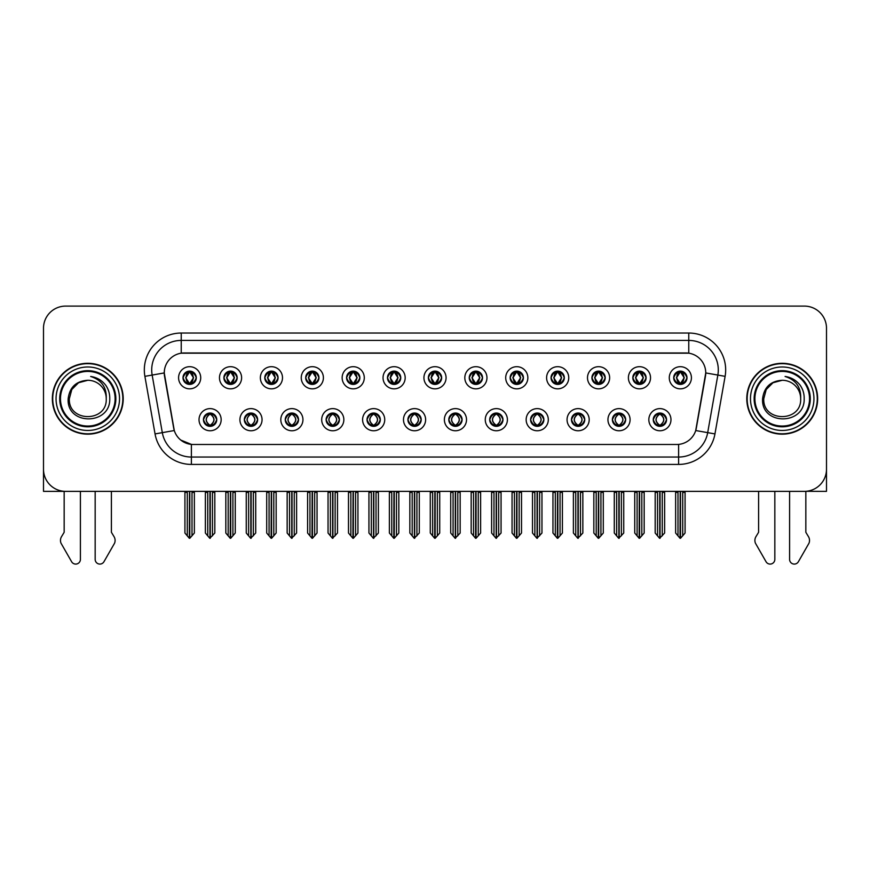<?xml version="1.0" encoding="UTF-8"?>
<svg xmlns="http://www.w3.org/2000/svg" width="870" height="870" viewBox="0 0 870 870"><rect width="100%" height="100%" fill="white"/><g stroke="black" fill="none" stroke-linecap="round" stroke-linejoin="round"><path stroke-width="1.3" d="M407.91 419.688A6.645 6.645 0 0 0 414.555 426.333A6.645 6.645 0 0 0 421.2 419.688A6.645 6.645 0 0 0 414.555 413.043A6.645 6.645 0 0 0 407.91 419.688L407.976 419.688C409.226 423.266 410.955 425.06 413.152 425.06L413.935 425.06C409.542 421.482 409.542 417.904 413.935 414.327L413.152 414.327C410.999 414.283 409.27 416.067 407.976 419.688M403.484 419.688A11.071 11.071 0 0 0 414.555 430.759A11.071 11.071 0 0 0 425.626 419.688A11.071 11.071 0 0 0 414.555 408.617A11.071 11.071 0 0 0 403.484 419.688M448.8 419.688A6.645 6.645 0 0 0 455.445 426.333A6.645 6.645 0 0 0 462.09 419.688A6.645 6.645 0 0 0 455.445 413.043A6.645 6.645 0 0 0 448.8 419.688L448.866 419.688C450.127 423.266 451.845 425.06 454.042 425.06L454.825 425.06C450.432 421.482 450.432 417.904 454.825 414.327L454.042 414.327C451.889 414.283 450.16 416.067 448.866 419.688M444.374 419.688A11.071 11.071 0 0 0 455.445 430.759A11.071 11.071 0 0 0 466.516 419.688A11.071 11.071 0 0 0 455.445 408.617A11.071 11.071 0 0 0 444.374 419.688M489.69 419.688A6.645 6.645 0 0 0 496.335 426.333A6.645 6.645 0 0 0 502.98 419.688A6.645 6.645 0 0 0 496.335 413.043A6.645 6.645 0 0 0 489.69 419.688L489.756 419.688C491.017 423.266 492.746 425.06 494.932 425.06L495.726 425.06C491.322 421.482 491.322 417.904 495.726 414.327L494.932 414.327C492.779 414.283 491.05 416.067 489.756 419.688M485.264 419.688A11.071 11.071 0 0 0 496.335 430.759A11.071 11.071 0 0 0 507.406 419.688A11.071 11.071 0 0 0 496.335 408.617A11.071 11.071 0 0 0 485.264 419.688M264.784 377.765A6.645 6.645 0 0 0 271.429 384.409A6.645 6.645 0 0 0 278.074 377.765A6.645 6.645 0 0 0 271.429 371.12A6.645 6.645 0 0 0 264.784 377.765L264.85 377.765C266.231 381.473 267.949 383.268 270.026 383.126L269.569 384.148M260.358 377.765A11.071 11.071 0 0 0 271.429 388.836A11.071 11.071 0 0 0 282.5 377.765A11.071 11.071 0 0 0 271.429 366.694A11.071 11.071 0 0 0 260.358 377.765M387.465 377.765A6.645 6.645 0 0 0 394.11 384.409A6.645 6.645 0 0 0 400.755 377.765A6.645 6.645 0 0 0 394.11 371.12A6.645 6.645 0 0 0 387.465 377.765L387.531 377.765C388.901 381.473 390.63 383.268 392.707 383.126L392.25 384.148M383.039 377.765A11.071 11.071 0 0 0 394.11 388.836A11.071 11.071 0 0 0 405.181 377.765A11.071 11.071 0 0 0 394.11 366.694A11.071 11.071 0 0 0 383.039 377.765M203.45 419.688A6.645 6.645 0 0 0 210.094 426.333A6.645 6.645 0 0 0 216.739 419.688A6.645 6.645 0 0 0 210.094 413.043A6.645 6.645 0 0 0 203.45 419.688L203.515 419.688C204.776 423.266 206.494 425.06 208.691 425.06L209.474 425.06C205.081 421.482 205.081 417.904 209.474 414.327L208.691 414.327C206.538 414.283 204.809 416.067 203.515 419.688M199.023 419.688A11.071 11.071 0 0 0 210.094 430.759A11.071 11.071 0 0 0 221.165 419.688A11.071 11.071 0 0 0 210.094 408.617A11.071 11.071 0 0 0 199.023 419.688M346.575 377.765A6.645 6.645 0 0 0 353.22 384.409A6.645 6.645 0 0 0 359.854 377.765A6.645 6.645 0 0 0 353.22 371.12A6.645 6.645 0 0 0 346.575 377.765L346.63 377.765C348.011 381.473 349.74 383.268 351.806 383.126L351.36 384.148M342.149 377.765A11.071 11.071 0 0 0 353.22 388.836A11.071 11.071 0 0 0 364.291 377.765A11.071 11.071 0 0 0 353.22 366.694A11.071 11.071 0 0 0 342.149 377.765M223.894 377.765A6.645 6.645 0 0 0 230.539 384.409A6.645 6.645 0 0 0 237.184 377.765A6.645 6.645 0 0 0 230.539 371.12A6.645 6.645 0 0 0 223.894 377.765L223.96 377.765C225.33 381.473 227.059 383.268 229.136 383.126L228.679 384.148M219.468 377.765A11.071 11.071 0 0 0 230.539 388.836A11.071 11.071 0 0 0 241.61 377.765A11.071 11.071 0 0 0 230.539 366.694A11.071 11.071 0 0 0 219.468 377.765M612.371 419.688A6.645 6.645 0 0 0 619.016 426.333A6.645 6.645 0 0 0 625.66 419.688A6.645 6.645 0 0 0 619.016 413.043A6.645 6.645 0 0 0 612.371 419.688L612.436 419.688C613.687 423.266 615.416 425.06 617.613 425.06L618.396 425.06C614.002 421.482 614.002 417.904 618.396 414.327L617.613 414.327C615.46 414.283 613.731 416.067 612.436 419.688M607.945 419.688A11.071 11.071 0 0 0 619.016 430.759A11.071 11.071 0 0 0 630.087 419.688A11.071 11.071 0 0 0 619.016 408.617A11.071 11.071 0 0 0 607.945 419.688M551.036 377.765A6.645 6.645 0 0 0 557.681 384.409A6.645 6.645 0 0 0 564.315 377.765A6.645 6.645 0 0 0 557.681 371.12A6.645 6.645 0 0 0 551.036 377.765L551.091 377.765C552.472 381.473 554.19 383.268 556.267 383.126L555.821 384.148M546.599 377.765A11.071 11.071 0 0 0 557.681 388.836A11.071 11.071 0 0 0 568.752 377.765A11.071 11.071 0 0 0 557.681 366.694A11.071 11.071 0 0 0 546.599 377.765M285.24 419.688A6.645 6.645 0 0 0 291.874 426.333A6.645 6.645 0 0 0 298.519 419.688A6.645 6.645 0 0 0 291.874 413.043A6.645 6.645 0 0 0 285.24 419.688L285.295 419.688C286.556 423.266 288.285 425.06 290.471 425.06L291.265 425.06C286.861 421.482 286.861 417.904 291.265 414.327L290.471 414.327C288.318 414.283 286.6 416.067 285.295 419.688M280.803 419.688A11.071 11.071 0 0 0 291.874 430.759A11.071 11.071 0 0 0 302.945 419.688A11.071 11.071 0 0 0 291.874 408.617A11.071 11.071 0 0 0 280.803 419.688M632.816 377.765A6.645 6.645 0 0 0 639.461 384.409A6.645 6.645 0 0 0 646.106 377.765A6.645 6.645 0 0 0 639.461 371.12A6.645 6.645 0 0 0 632.816 377.765L632.881 377.765C634.252 381.473 635.981 383.268 638.058 383.126L637.601 384.148M628.39 377.765A11.071 11.071 0 0 0 639.461 388.836A11.071 11.071 0 0 0 650.532 377.765A11.071 11.071 0 0 0 639.461 366.694A11.071 11.071 0 0 0 628.39 377.765M305.685 377.765A6.645 6.645 0 0 0 312.319 384.409A6.645 6.645 0 0 0 318.964 377.765A6.645 6.645 0 0 0 312.319 371.12A6.645 6.645 0 0 0 305.685 377.765L305.74 377.765C307.121 381.473 308.839 383.268 310.916 383.126L310.47 384.148M301.248 377.765A11.071 11.071 0 0 0 312.319 388.836A11.071 11.071 0 0 0 323.401 377.765A11.071 11.071 0 0 0 312.319 366.694A11.071 11.071 0 0 0 301.248 377.765M510.146 377.765A6.645 6.645 0 0 0 516.78 384.409A6.645 6.645 0 0 0 523.425 377.765A6.645 6.645 0 0 0 516.78 371.12A6.645 6.645 0 0 0 510.146 377.765L510.201 377.765C511.582 381.473 513.3 383.268 515.377 383.126L514.931 384.148M505.709 377.765A11.071 11.071 0 0 0 516.78 388.836A11.071 11.071 0 0 0 527.851 377.765A11.071 11.071 0 0 0 516.78 366.694A11.071 11.071 0 0 0 505.709 377.765M244.339 419.688A6.645 6.645 0 0 0 250.984 426.333A6.645 6.645 0 0 0 257.629 419.688A6.645 6.645 0 0 0 250.984 413.043A6.645 6.645 0 0 0 244.339 419.688L244.405 419.688C245.666 423.266 247.384 425.06 249.581 425.06L250.364 425.06C245.971 421.482 245.971 417.904 250.364 414.327L249.581 414.327C247.428 414.283 245.699 416.067 244.405 419.688M239.913 419.688A11.071 11.071 0 0 0 250.984 430.759A11.071 11.071 0 0 0 262.055 419.688A11.071 11.071 0 0 0 250.984 408.617A11.071 11.071 0 0 0 239.913 419.688M428.355 377.765A6.645 6.645 0 0 0 435 384.409A6.645 6.645 0 0 0 441.645 377.765A6.645 6.645 0 0 0 435 371.12A6.645 6.645 0 0 0 428.355 377.765L428.421 377.765C429.791 381.473 431.52 383.268 433.597 383.126L433.14 384.148M423.929 377.765A11.071 11.071 0 0 0 435 388.836A11.071 11.071 0 0 0 446.071 377.765A11.071 11.071 0 0 0 435 366.694A11.071 11.071 0 0 0 423.929 377.765M367.02 419.688A6.645 6.645 0 0 0 373.665 426.333A6.645 6.645 0 0 0 380.31 419.688A6.645 6.645 0 0 0 373.665 413.043A6.645 6.645 0 0 0 367.02 419.688L367.075 419.688C368.336 423.266 370.065 425.06 372.262 425.06L373.045 425.06C368.652 421.482 368.652 417.904 373.045 414.327L372.262 414.327C370.109 414.283 368.38 416.067 367.075 419.688M362.594 419.688A11.071 11.071 0 0 0 373.665 430.759A11.071 11.071 0 0 0 384.736 419.688A11.071 11.071 0 0 0 373.665 408.617A11.071 11.071 0 0 0 362.594 419.688M469.245 377.765A6.645 6.645 0 0 0 475.89 384.409A6.645 6.645 0 0 0 482.535 377.765A6.645 6.645 0 0 0 475.89 371.12A6.645 6.645 0 0 0 469.245 377.765L469.311 377.765C470.681 381.473 472.41 383.268 474.487 383.126L474.03 384.148M464.819 377.765A11.071 11.071 0 0 0 475.89 388.836A11.071 11.071 0 0 0 486.961 377.765A11.071 11.071 0 0 0 475.89 366.694A11.071 11.071 0 0 0 464.819 377.765M591.926 377.765A6.645 6.645 0 0 0 598.571 384.409A6.645 6.645 0 0 0 605.215 377.765A6.645 6.645 0 0 0 598.571 371.12A6.645 6.645 0 0 0 591.926 377.765L591.991 377.765C593.362 381.473 595.091 383.268 597.157 383.126L596.711 384.148M587.5 377.765A11.071 11.071 0 0 0 598.571 388.836A11.071 11.071 0 0 0 609.642 377.765A11.071 11.071 0 0 0 598.571 366.694A11.071 11.071 0 0 0 587.5 377.765M326.13 419.688A6.645 6.645 0 0 0 332.775 426.333A6.645 6.645 0 0 0 339.409 419.688A6.645 6.645 0 0 0 332.775 413.043A6.645 6.645 0 0 0 326.13 419.688L326.185 419.688C327.446 423.266 329.175 425.06 331.361 425.06L332.155 425.06C327.762 421.482 327.762 417.904 332.155 414.327L331.361 414.327C329.208 414.283 327.49 416.067 326.185 419.688M321.693 419.688A11.071 11.071 0 0 0 332.775 430.759A11.071 11.071 0 0 0 343.846 419.688A11.071 11.071 0 0 0 332.775 408.617A11.071 11.071 0 0 0 321.693 419.688M673.706 377.765A6.645 6.645 0 0 0 680.351 384.409A6.645 6.645 0 0 0 686.995 377.765A6.645 6.645 0 0 0 680.351 371.12A6.645 6.645 0 0 0 673.706 377.765L673.771 377.765C675.142 381.473 676.871 383.268 678.948 383.126L678.491 384.148M669.28 377.765A11.071 11.071 0 0 0 680.351 388.836A11.071 11.071 0 0 0 691.422 377.765A11.071 11.071 0 0 0 680.351 366.694A11.071 11.071 0 0 0 669.28 377.765M530.591 419.688A6.645 6.645 0 0 0 537.225 426.333A6.645 6.645 0 0 0 543.87 419.688A6.645 6.645 0 0 0 537.225 413.043A6.645 6.645 0 0 0 530.591 419.688L530.646 419.688C531.907 423.266 533.636 425.06 535.822 425.06L536.616 425.06C532.222 421.482 532.222 417.904 536.616 414.327L535.822 414.327C533.669 414.283 531.951 416.067 530.646 419.688M526.154 419.688A11.071 11.071 0 0 0 537.225 430.759A11.071 11.071 0 0 0 548.307 419.688A11.071 11.071 0 0 0 537.225 408.617A11.071 11.071 0 0 0 526.154 419.688M571.481 419.688A6.645 6.645 0 0 0 578.126 426.333A6.645 6.645 0 0 0 584.76 419.688A6.645 6.645 0 0 0 578.126 413.043A6.645 6.645 0 0 0 571.481 419.688L571.536 419.688C572.797 423.266 574.526 425.06 576.723 425.06L577.506 425.06C573.112 421.482 573.112 417.904 577.506 414.327L576.723 414.327C574.57 414.283 572.841 416.067 571.536 419.688M567.055 419.688A11.071 11.071 0 0 0 578.126 430.759A11.071 11.071 0 0 0 589.197 419.688A11.071 11.071 0 0 0 578.126 408.617A11.071 11.071 0 0 0 567.055 419.688M183.004 377.765A6.645 6.645 0 0 0 189.649 384.409A6.645 6.645 0 0 0 196.294 377.765A6.645 6.645 0 0 0 189.649 371.12A6.645 6.645 0 0 0 183.004 377.765L183.07 377.765C184.44 381.473 186.169 383.268 188.246 383.126L187.79 384.148M178.578 377.765A11.071 11.071 0 0 0 189.649 388.836A11.071 11.071 0 0 0 200.72 377.765A11.071 11.071 0 0 0 189.649 366.694A11.071 11.071 0 0 0 178.578 377.765M653.261 419.688A6.645 6.645 0 0 0 659.906 426.333A6.645 6.645 0 0 0 666.55 419.688A6.645 6.645 0 0 0 659.906 413.043A6.645 6.645 0 0 0 653.261 419.688L653.326 419.688C654.588 423.266 656.306 425.06 658.503 425.06L659.286 425.06C654.893 421.482 654.893 417.904 659.286 414.327L658.503 414.327C656.35 414.283 654.621 416.067 653.326 419.688M648.835 419.688A11.071 11.071 0 0 0 659.906 430.759A11.071 11.071 0 0 0 670.977 419.688A11.071 11.071 0 0 0 659.906 408.617A11.071 11.071 0 0 0 648.835 419.688M164.256 372.893A19.934 19.934 0 0 0 164.56 376.351L173.674 428.018A19.934 19.934 0 0 0 193.292 444.494L676.708 444.494A19.934 19.934 0 0 0 696.326 428.018L705.439 376.351A19.934 19.934 0 0 0 685.81 352.959L184.19 352.959A19.934 19.934 0 0 0 164.256 372.893L164.474 369.946M805.837 491.311L826.5 491.365L826.5 328.24A22.141 22.141 0 0 0 804.358 306.099L65.641 306.099A22.141 22.141 0 0 0 43.5 328.24L43.5 491.365L64.162 491.365L64.162 532.288L61.542 536.627A7.384 7.384 0 0 0 61.009 543.195L71.612 561.715A4.709 4.709 0 0 0 80.41 559.356L80.41 491.365L95.167 491.365L95.167 559.356A4.709 4.709 0 0 0 103.965 561.715L114.568 543.195A7.384 7.384 0 0 0 114.035 536.627L111.403 532.288L111.403 491.365M758.596 491.365L758.596 532.288L755.965 536.627A7.384 7.384 0 0 0 755.432 543.195L766.035 561.715A4.709 4.709 0 0 0 774.833 559.356L774.833 491.365L789.59 491.365L789.59 559.356A4.709 4.709 0 0 0 798.388 561.715L808.991 543.195A7.384 7.384 0 0 0 808.458 536.627L805.837 532.288L805.837 491.365M52.352 398.732A35.431 35.431 0 0 0 87.783 434.163A35.431 35.431 0 0 0 123.214 398.732A35.431 35.431 0 0 0 87.783 363.301A35.431 35.431 0 0 0 52.352 398.732M746.786 398.732A35.431 35.431 0 0 0 782.217 434.163A35.431 35.431 0 0 0 817.648 398.732A35.431 35.431 0 0 0 782.217 363.301A35.431 35.431 0 0 0 746.786 398.732M181.232 333.036L181.232 353.187L688.768 353.187L688.768 340.42A29.526 29.526 0 0 1 717.848 375.068L707.691 432.64A29.526 29.526 0 0 1 678.611 457.044L191.389 457.044A29.526 29.526 0 0 1 162.309 432.64L152.152 375.068A29.526 29.526 0 0 1 181.232 340.42L688.768 340.42L688.768 333.036A36.91 36.91 0 0 1 725.112 376.351L714.955 433.923A36.91 36.91 0 0 1 678.611 464.417L191.389 464.417A36.91 36.91 0 0 1 155.045 433.923L144.888 376.351A36.91 36.91 0 0 1 181.232 333.036L688.768 333.036M676.708 444.494L193.292 444.494M191.389 464.417L191.389 444.396L180.742 440.046M717.848 375.068L705.744 372.936L695.717 430.53L707.691 432.64L717.848 375.068L725.112 376.351M155.045 433.923L174.283 430.53L164.256 372.936L152.152 375.068A29.526 29.526 0 0 1 151.706 369.946M696.326 428.018L696.207 428.649M173.793 428.649L173.674 428.018M804.358 306.099L65.641 306.099M43.5 328.24L43.5 469.224A22.141 22.141 0 0 0 65.641 491.365L804.358 491.365A22.141 22.141 0 0 0 826.5 469.224L826.5 328.24M661.048 426.235L660.526 425.06L661.309 425.06C663.462 425.104 665.191 423.309 666.485 419.677C665.224 416.11 663.495 414.327 661.309 414.327L661.765 413.315M661.048 413.141L660.526 414.327L661.309 414.327M659.504 425.06L658.949 426.267L659.514 425.06C654.838 421.482 654.838 417.904 659.514 414.327L658.949 413.119L659.514 414.327C655.001 417.904 655.001 421.482 659.504 425.06M659.286 414.327L658.764 413.141M660.526 414.327L660.863 413.119L660.297 414.327C664.974 417.904 664.974 421.482 660.297 425.06L660.852 426.267L660.308 425.06C664.811 421.482 664.811 417.904 660.308 414.327L660.526 414.327C664.919 417.904 664.919 421.482 660.526 425.06L660.526 425.06M655.186 491.365L655.186 492.398L657.546 492.398L657.546 535.855L659.601 538.302L664.626 533.038L664.626 492.398L662.266 492.398L662.266 535.855M660.058 491.365L660.058 538.302M659.754 538.302L659.754 491.365M655.186 492.398L655.186 533.038L657.546 535.855M675.631 491.365L675.631 492.398L677.991 492.398L677.991 535.855L680.046 538.302L680.209 491.365M680.503 491.365L680.503 538.302L685.071 533.038L685.071 492.398L682.711 492.398L682.711 535.855M675.631 492.398L675.631 533.038L677.991 535.855M679.209 384.312L679.731 383.126L678.948 383.126M679.209 371.218L679.731 372.403L678.948 372.403C676.806 372.36 675.076 374.154 673.771 377.765M686.995 377.765L686.93 377.765C685.658 374.198 683.929 372.403 681.754 372.403L680.971 372.403L684.32 377.765L680.971 383.126L682.211 384.148M686.93 377.765C685.604 381.408 683.874 383.202 681.754 383.126M679.731 383.126L676.512 377.765L679.948 372.403C675.827 372.545 675.696 382.441 679.959 383.126L676.381 377.765L679.731 372.403M680.753 372.403L681.308 371.185L680.742 372.403C684.875 372.545 685.005 382.441 680.742 383.126L681.297 384.344L680.753 383.126L684.19 377.765L680.753 372.403M620.158 426.235L619.636 425.06L620.419 425.06C622.572 425.104 624.301 423.309 625.595 419.677C624.334 416.11 622.605 414.327 620.419 414.327L620.865 413.315M620.158 413.141L619.636 414.327L620.419 414.327M618.613 425.06L618.059 426.267L618.624 425.06C613.948 421.482 613.948 417.904 618.624 414.327L618.059 413.119L618.624 414.327C614.1 417.904 614.1 421.482 618.613 425.06M618.396 414.327L617.874 413.141M619.636 414.327L619.962 413.119L619.407 414.327C624.084 417.904 624.084 421.482 619.407 425.06L619.962 426.267L619.418 425.06C623.92 421.482 623.92 417.904 619.418 414.327L619.636 414.327C624.029 417.904 624.029 421.482 619.636 425.06L619.636 425.06M614.285 491.365L614.285 492.398L616.656 492.398L616.656 535.855L618.711 538.302L623.736 533.038L623.736 492.398L621.376 492.398L621.376 535.855M619.157 491.365L619.157 538.302M618.864 538.302L618.864 491.365M614.285 492.398L614.285 533.038L616.656 535.855M579.268 426.235L578.735 425.06L579.529 425.06C581.682 425.104 583.411 423.309 584.705 419.677C583.433 416.11 581.715 414.327 579.529 414.327L579.975 413.315M579.268 413.141L578.735 414.327L579.529 414.327M577.723 425.06L577.169 426.267L577.723 425.06C573.058 421.482 573.058 417.904 577.723 414.327L577.169 413.119L577.723 414.327C573.21 417.904 573.21 421.482 577.723 425.06M577.506 414.327L576.984 413.141M578.735 414.327L579.072 413.119L578.735 414.327C583.139 417.904 583.139 421.482 578.735 425.06L579.072 426.267L578.517 425.06C583.03 421.482 583.03 417.904 578.517 414.327C583.183 417.904 583.183 421.482 578.517 425.06L578.735 425.06M573.395 491.365L573.395 492.398L575.755 492.398L575.755 535.855L577.821 538.302L582.846 533.038L582.846 492.398L580.486 492.398L580.486 535.855M578.267 491.365L578.267 538.302M577.974 538.302L577.974 491.365M573.395 492.398L573.395 533.038L575.755 535.855M538.378 426.235L537.845 425.06L538.639 425.06C540.792 425.104 542.51 423.309 543.815 419.677C542.543 416.11 540.825 414.327 538.639 414.327L539.085 413.315M538.378 413.141L537.845 414.327L538.639 414.327M536.833 425.06L536.279 426.267L536.833 425.06C532.168 421.482 532.168 417.904 536.833 414.327L536.279 413.119L536.833 414.327C532.32 417.904 532.32 421.482 536.833 425.06M536.616 414.327L536.083 413.141M537.845 414.327L538.182 413.119L537.845 414.327C542.238 417.904 542.238 421.482 537.845 425.06L538.182 426.267L537.627 425.06C542.14 421.482 542.14 417.904 537.627 414.327C542.293 417.904 542.293 421.482 537.627 425.06L537.845 425.06M532.505 491.365L532.505 492.398L534.865 492.398L534.865 535.855L536.931 538.302L541.956 533.038L541.956 492.398L539.596 492.398L539.596 535.855M537.377 491.365L537.377 538.302M537.084 538.302L537.084 491.365M532.505 492.398L532.505 533.038L534.865 535.855M634.741 491.365L634.741 492.398L637.101 492.398L637.101 535.855L639.156 538.302L639.309 491.365M639.602 491.365L639.602 538.302L644.181 533.038L644.181 492.398L641.821 492.398L641.821 535.855M634.741 492.398L634.741 533.038L637.101 535.855M638.319 384.312L638.841 383.126L638.058 383.126M638.319 371.218L638.841 372.403L638.058 372.403C635.916 372.36 634.186 374.154 632.881 377.765M646.106 377.765L646.04 377.765C644.757 374.198 643.039 372.403 640.864 372.403L640.081 372.403L643.43 377.765L640.081 383.126L641.32 384.148M646.04 377.765C644.713 381.408 642.984 383.202 640.864 383.126M638.841 383.126L635.622 377.765L639.058 372.403C634.937 372.545 634.806 382.441 639.069 383.126L635.491 377.765L638.841 372.403M639.863 372.403L640.418 371.185L639.852 372.403C643.985 372.545 644.115 382.441 639.852 383.126L640.407 384.344L639.863 383.126L643.3 377.765L639.863 372.403M593.84 491.365L593.84 492.398L596.211 492.398L596.211 535.855L598.266 538.302L598.419 491.365M598.712 491.365L598.712 538.302L603.291 533.038L603.291 492.398L600.931 492.398L600.931 535.855M593.84 492.398L593.84 533.038L596.211 535.855M597.418 384.312L597.951 383.126L597.157 383.126M597.418 371.218L597.951 372.403L597.157 372.403C595.026 372.36 593.296 374.154 591.991 377.765M605.215 377.765L605.15 377.765C603.867 374.198 602.149 372.403 599.974 372.403L599.191 372.403L602.54 377.765L599.191 383.126L600.43 384.148M605.15 377.765C603.823 381.408 602.094 383.202 599.974 383.126M597.951 383.126L594.732 377.765L598.168 372.403C594.047 372.545 593.916 382.441 598.168 383.126L594.601 377.765L597.951 372.403M598.973 372.403L599.517 371.185L598.962 372.403C603.084 372.545 603.214 382.441 598.962 383.126L599.517 384.344L598.973 383.126L602.41 377.765L598.973 372.403M552.95 491.365L552.95 492.398L555.31 492.398L555.31 535.855L557.376 538.302L557.529 491.365M557.822 491.365L557.822 538.302L562.401 533.038L562.401 492.398L560.041 492.398L560.041 535.855M552.95 492.398L552.95 533.038L555.31 535.855M556.528 384.312L557.061 383.126L556.267 383.126M556.528 371.218L557.061 372.403L556.267 372.403C554.136 372.36 552.406 374.154 551.091 377.765M564.315 377.765L564.26 377.765C562.977 374.198 561.248 372.403 559.084 372.403L558.301 372.403L561.65 377.765L558.301 383.126L559.53 384.148M564.26 377.765C562.923 381.408 561.204 383.202 559.084 383.126M557.061 383.126L553.842 377.765L557.279 372.403C553.157 372.545 553.026 382.441 557.279 383.126L553.712 377.765L557.061 372.403M558.072 372.403L558.072 372.403C562.194 372.545 562.324 382.441 558.072 383.126L558.627 384.344L558.072 383.126L561.509 377.765L558.072 372.403L558.627 371.185L558.072 372.403M512.06 491.365L512.06 492.398L514.42 492.398L514.42 535.855L516.486 538.302L516.639 491.365M516.932 491.365L516.932 538.302L521.511 533.038L521.511 492.398L519.151 492.398L519.151 535.855M512.06 492.398L512.06 533.038L514.42 535.855M515.638 384.312L516.16 383.126L515.377 383.126M515.638 371.218L516.16 372.403L515.377 372.403C513.235 372.36 511.516 374.154 510.201 377.765M523.425 377.765L523.37 377.765C522.087 374.198 520.358 372.403 518.194 372.403L517.4 372.403L520.749 377.765L517.4 383.126L518.64 384.148M523.37 377.765C522.033 381.408 520.314 383.202 518.194 383.126M516.16 383.126L512.941 377.765L516.378 372.403C512.267 372.545 512.136 382.441 516.388 383.126L512.811 377.765L516.16 372.403M517.182 372.403L517.182 372.403C521.304 372.545 521.434 382.441 517.182 383.126L517.737 384.344L517.182 383.126L520.619 377.765L517.182 372.403L517.737 371.185L517.182 372.403M115.101 398.732A27.307 27.307 0 0 1 87.783 426.039A27.307 27.307 0 0 1 60.476 398.732A27.307 27.307 0 0 1 87.783 371.414A27.307 27.307 0 0 1 115.101 398.732M68.164 398.732C66.435 425.811 110.653 425.321 109.75 398.732C109.859 393.795 108.511 389.281 105.705 385.203C101.855 380.266 96.831 377.352 90.643 376.46C101.551 379.951 106.749 387.378 106.238 398.732C107.369 422.537 68.208 422.537 69.339 398.732L71.808 389.499L78.561 382.746L87.783 380.277C76.19 381.038 69.644 387.183 68.164 398.732M52.722 398.732A35.061 35.061 0 0 1 87.783 363.671A35.061 35.061 0 0 1 122.844 398.732A35.061 35.061 0 0 1 87.783 433.793A35.061 35.061 0 0 1 52.722 398.732M106.238 398.732C107.369 422.537 68.208 422.537 69.339 398.732L71.808 389.499L78.561 382.746L87.783 380.277L78.561 382.746L71.808 389.499L69.339 398.732L71.808 389.499L78.561 382.746L87.783 380.277A18.455 18.455 0 0 1 106.238 398.732C107.369 422.537 68.208 422.537 69.339 398.732L71.808 389.499L78.561 382.746M809.524 398.732A27.307 27.307 0 0 1 782.217 426.039A27.307 27.307 0 0 1 754.899 398.732A27.307 27.307 0 0 1 782.217 371.414A27.307 27.307 0 0 1 809.524 398.732M762.588 398.732C760.858 425.811 805.076 425.321 804.174 398.732C804.293 393.795 802.945 389.281 800.128 385.203C796.278 380.266 791.254 377.352 785.077 376.46C795.974 379.951 801.172 387.378 800.661 398.732C801.792 422.537 762.631 422.537 763.762 398.732L766.231 389.499L772.984 382.746L782.217 380.277C770.613 381.038 764.067 387.183 762.588 398.732M747.156 398.732A35.061 35.061 0 0 1 782.217 363.671A35.061 35.061 0 0 1 817.278 398.732A35.061 35.061 0 0 1 782.217 433.793A35.061 35.061 0 0 1 747.156 398.732M800.661 398.732C801.792 422.537 762.631 422.537 763.762 398.732L766.231 389.499L772.984 382.746L782.217 380.277L772.984 382.746L766.231 389.499L763.762 398.732L766.231 389.499L772.984 382.746L782.217 380.277A18.455 18.455 0 0 1 800.661 398.732C801.792 422.537 762.631 422.537 763.762 398.732M785.077 376.46L786.088 376.612M497.477 426.235L496.955 425.06L497.738 425.06C499.891 425.104 501.62 423.309 502.925 419.677C501.653 416.11 499.924 414.327 497.738 414.327L498.195 413.315M497.477 413.141L496.955 414.327L497.738 414.327M495.943 425.06L495.389 426.267L495.943 425.06C491.278 421.482 491.278 417.904 495.943 414.327L495.389 413.119L495.943 414.327C491.43 417.904 491.43 421.482 495.943 425.06M495.726 414.327L495.193 413.141M496.955 414.327C501.348 417.904 501.348 421.482 496.955 425.06L496.737 425.06C501.25 421.482 501.25 417.904 496.737 414.327L497.292 413.119M496.955 425.06L497.292 426.267M491.615 491.365L491.615 492.398L493.975 492.398L493.975 535.855L496.03 538.302L501.066 533.038L501.066 492.398L498.695 492.398L498.695 535.855M496.487 491.365L496.487 538.302M496.194 538.302L496.194 491.365M491.615 492.398L491.615 533.038L493.975 535.855M456.587 426.235L456.065 425.06L456.848 425.06C459.001 425.104 460.73 423.309 462.024 419.677C460.763 416.11 459.034 414.327 456.848 414.327L457.305 413.315M456.587 413.141L456.065 414.327L456.848 414.327M455.043 425.06L454.499 426.267L455.053 425.06C450.377 421.482 450.377 417.904 455.053 414.327L454.499 413.119L455.053 414.327C450.54 417.904 450.54 421.482 455.043 425.06M454.825 414.327L454.303 413.141M456.065 414.327C460.458 417.904 460.458 421.482 456.065 425.06L455.847 425.06C460.35 421.482 460.35 417.904 455.847 414.327L456.402 413.119M456.065 425.06L456.402 426.267M450.725 491.365L450.725 492.398L453.085 492.398L453.085 535.855L455.14 538.302L460.165 533.038L460.165 492.398L457.805 492.398L457.805 535.855M455.597 491.365L455.597 538.302M455.304 538.302L455.304 491.365M450.725 492.398L450.725 533.038L453.085 535.855M415.697 426.235L415.175 425.06L415.958 425.06C418.111 425.104 419.84 423.309 421.134 419.677C419.873 416.11 418.144 414.327 415.958 414.327L416.415 413.315M415.697 413.141L415.175 414.327L415.958 414.327M413.413 413.141L414.153 414.327C409.65 417.904 409.65 421.482 414.153 425.06L413.598 426.267M413.935 414.327L413.598 413.119M415.175 414.327L415.501 413.119L415.175 414.327C419.568 417.904 419.568 421.482 415.175 425.06L415.501 426.267L414.946 425.06C419.46 421.482 419.46 417.904 414.957 414.327C419.623 417.904 419.623 421.482 414.946 425.06L415.175 425.06M409.835 491.365L409.835 492.398L412.195 492.398L412.195 535.855L414.25 538.302L419.275 533.038L419.275 492.398L416.915 492.398L416.915 535.855M414.696 491.365L414.696 538.302M414.403 538.302L414.403 491.365M409.835 492.398L409.835 533.038L412.195 535.855M471.17 491.365L471.17 492.398L473.53 492.398L473.53 535.855L475.585 538.302L475.749 491.365M476.042 491.365L476.042 538.302L480.621 533.038L480.621 492.398L478.25 492.398L478.25 535.855M471.17 492.398L471.17 533.038L473.53 535.855M474.748 384.312L475.27 383.126L474.487 383.126M474.748 371.218L475.27 372.403L474.487 372.403C472.345 372.36 470.626 374.154 469.311 377.765M482.535 377.765L482.469 377.765C481.197 374.198 479.468 372.403 477.293 372.403L476.51 372.403L479.859 377.765L476.51 383.126L477.75 384.148M482.469 377.765C481.143 381.408 479.413 383.202 477.293 383.126M475.27 383.126L472.051 377.765L475.488 372.403C471.377 372.545 471.235 382.441 475.498 383.126L471.921 377.765L475.27 372.403M476.847 371.185L476.292 372.403C480.414 372.545 480.544 382.441 476.292 383.126L476.836 384.344M430.28 491.365L430.28 492.398L432.64 492.398L432.64 535.855L434.695 538.302L434.848 491.365M435.152 491.365L435.152 538.302L439.72 533.038L439.72 492.398L437.36 492.398L437.36 535.855M430.28 492.398L430.28 533.038L432.64 535.855M433.858 384.312L434.38 383.126L433.597 383.126M433.858 371.218L434.38 372.403L433.597 372.403C431.455 372.36 429.726 374.154 428.421 377.765M441.645 377.765L441.579 377.765C440.307 374.198 438.578 372.403 436.403 372.403L435.62 372.403L438.969 377.765L435.62 383.126L436.86 384.148M441.579 377.765C440.253 381.408 438.523 383.202 436.403 383.126M434.38 383.126L431.161 377.765L434.598 372.403C430.476 372.545 430.346 382.441 434.608 383.126L431.031 377.765L434.38 372.403M435.957 371.185L435.402 372.403C439.524 372.545 439.654 382.441 435.391 383.126L435.946 384.344M389.379 491.365L389.379 492.398L391.75 492.398L391.75 535.855L393.805 538.302L393.958 491.365M394.251 491.365L394.251 538.302L398.83 533.038L398.83 492.398L396.47 492.398L396.47 535.855M389.379 492.398L389.379 533.038L391.75 535.855M392.968 384.312L393.49 383.126L392.707 383.126M392.968 371.218L393.49 372.403L392.707 372.403C390.565 372.36 388.836 374.154 387.531 377.765M400.755 377.765L400.689 377.765C399.406 374.198 397.688 372.403 395.513 372.403L394.73 372.403L398.079 377.765L394.73 383.126L395.97 384.148M400.689 377.765C399.363 381.408 397.633 383.202 395.513 383.126M393.49 383.126L390.271 377.765L393.708 372.403C389.586 372.545 389.455 382.441 393.708 383.126L390.141 377.765L393.49 372.403M395.067 371.185L394.512 372.403C398.623 372.545 398.764 382.441 394.501 383.126L395.056 384.344M374.807 426.235L374.274 425.06L375.068 425.06C377.221 425.104 378.95 423.309 380.244 419.677C378.983 416.11 377.254 414.327 375.068 414.327L375.514 413.315M374.807 413.141L374.274 414.327L375.068 414.327M372.523 413.141L373.263 414.327C368.749 417.904 368.749 421.482 373.263 425.06L372.708 426.267M373.045 414.327L372.708 413.119M374.274 414.327L374.611 413.119L374.274 414.327C378.678 417.904 378.678 421.482 374.274 425.06L374.611 426.267L374.056 425.06C378.57 421.482 378.57 417.904 374.056 414.327C378.722 417.904 378.722 421.482 374.056 425.06L374.274 425.06M368.934 491.365L368.934 492.398L371.305 492.398L371.305 535.855L373.36 538.302L378.385 533.038L378.385 492.398L376.025 492.398L376.025 535.855M373.806 491.365L373.806 538.302M373.513 538.302L373.513 491.365M368.934 492.398L368.934 533.038L371.305 535.855M333.917 426.235L333.384 425.06L334.178 425.06C336.331 425.104 338.049 423.309 339.354 419.677C338.082 416.11 336.364 414.327 334.178 414.327L334.624 413.315M333.917 413.141L333.384 414.327L334.178 414.327M332.373 425.06L331.818 426.267L332.373 425.06C327.707 421.482 327.707 417.904 332.373 414.327L331.818 413.119L332.373 414.327C327.859 417.904 327.859 421.482 332.373 425.06M332.155 414.327L331.622 413.141M333.384 414.327L333.721 413.119L333.384 414.327C337.777 417.904 337.777 421.482 333.384 425.06L333.721 426.267L333.166 425.06C337.68 421.482 337.68 417.904 333.166 414.327C337.832 417.904 337.832 421.482 333.166 425.06L333.384 425.06M328.044 491.365L328.044 492.398L330.404 492.398L330.404 535.855L332.471 538.302L337.495 533.038L337.495 492.398L335.135 492.398L335.135 535.855M332.916 491.365L332.916 538.302M332.623 538.302L332.623 491.365M328.044 492.398L328.044 533.038L330.404 535.855M293.016 426.235L292.494 425.06L293.277 425.06C295.441 425.104 297.159 423.309 298.464 419.677C297.192 416.11 295.463 414.327 293.277 414.327L293.734 413.315M293.016 413.141L292.494 414.327L293.277 414.327M291.483 425.06L290.928 426.267L291.483 425.06C286.817 421.482 286.817 417.904 291.483 414.327L290.928 413.119L291.483 414.327C286.969 417.904 286.969 421.482 291.483 425.06M291.265 414.327L290.732 413.141M292.494 414.327L292.831 413.119L292.494 414.327C296.887 417.904 296.887 421.482 292.494 425.06L292.831 426.267L292.276 425.06C296.79 421.482 296.79 417.904 292.276 414.327C296.942 417.904 296.942 421.482 292.276 425.06L292.494 425.06M287.154 491.365L287.154 492.398L289.514 492.398L289.514 535.855L291.58 538.302L296.605 533.038L296.605 492.398L294.245 492.398L294.245 535.855M292.026 491.365L292.026 538.302M291.733 538.302L291.733 491.365M287.154 492.398L287.154 533.038L289.514 535.855M252.126 426.235L251.604 425.06L252.387 425.06C254.54 425.104 256.269 423.309 257.563 419.677C256.302 416.11 254.573 414.327 252.387 414.327L252.844 413.315M252.126 413.141L251.604 414.327L252.387 414.327M250.582 425.06L250.038 426.267L250.593 425.06C245.916 421.482 245.916 417.904 250.593 414.327L250.038 413.119L250.582 414.327C246.079 417.904 246.079 421.482 250.582 425.06M250.364 414.327L249.842 413.141M251.604 414.327L251.941 413.119L251.604 414.327C255.997 417.904 255.997 421.482 251.604 425.06L251.941 426.267L251.376 425.06C255.9 421.482 255.9 417.904 251.386 414.327C256.052 417.904 256.052 421.482 251.376 425.06L251.604 425.06M246.264 491.365L246.264 492.398L248.624 492.398L248.624 535.855L250.68 538.302L255.715 533.038L255.715 492.398L253.344 492.398L253.344 535.855M251.136 491.365L251.136 538.302M250.843 538.302L250.843 491.365M246.264 492.398L246.264 533.038L248.624 535.855M211.236 426.235L210.714 425.06L211.497 425.06C213.65 425.104 215.379 423.309 216.673 419.677C215.412 416.11 213.683 414.327 211.497 414.327L211.954 413.315M211.236 413.141L210.714 414.327L211.497 414.327M209.692 425.06L209.137 426.267L209.703 425.06C205.026 421.482 205.026 417.904 209.703 414.327L209.148 413.119L209.692 414.327C205.189 417.904 205.189 421.482 209.692 425.06M209.474 414.327L208.952 413.141M210.714 414.327L211.051 413.119L210.714 414.327C215.107 417.904 215.107 421.482 210.714 425.06L211.051 426.267L210.486 425.06C214.999 421.482 214.999 417.904 210.496 414.327C215.162 417.904 215.162 421.482 210.486 425.06L210.714 425.06M205.374 491.365L205.374 492.398L207.734 492.398L207.734 535.855L209.79 538.302L214.814 533.038L214.814 492.398L212.454 492.398L212.454 535.855M210.246 491.365L210.246 538.302M209.942 538.302L209.942 491.365M205.374 492.398L205.374 533.038L207.734 535.855M348.489 491.365L348.489 492.398L350.849 492.398L350.849 535.855L352.915 538.302L353.068 491.365M353.361 491.365L353.361 538.302L357.94 533.038L357.94 492.398L355.58 492.398L355.58 535.855M348.489 492.398L348.489 533.038L350.849 535.855M352.067 384.312L352.6 383.126L351.806 383.126M352.067 371.218L352.6 372.403L351.806 372.403C349.675 372.36 347.946 374.154 346.63 377.765M359.854 377.765L359.799 377.765C358.516 374.198 356.798 372.403 354.623 372.403L353.84 372.403L357.189 377.765L353.84 383.126L355.069 384.148M359.799 377.765C358.473 381.408 356.743 383.202 354.623 383.126M352.6 383.126L349.381 377.765L352.818 372.403C348.696 372.545 348.565 382.441 352.818 383.126L349.251 377.765L352.6 372.403M353.622 372.403L353.622 372.403C357.733 372.545 357.864 382.441 353.611 383.126L354.166 384.344L353.622 383.126L357.059 377.765L353.622 372.403L354.166 371.185L353.611 372.403M307.599 491.365L307.599 492.398L309.959 492.398L309.959 535.855L312.025 538.302L312.178 491.365M312.471 491.365L312.471 538.302L317.05 533.038L317.05 492.398L314.69 492.398L314.69 535.855M307.599 492.398L307.599 533.038L309.959 535.855M311.177 384.312L311.699 383.126L310.916 383.126M311.177 371.218L311.699 372.403L310.916 372.403C308.774 372.36 307.056 374.154 305.74 377.765M318.964 377.765L318.909 377.765C317.626 374.198 315.897 372.403 313.733 372.403L312.939 372.403L316.288 377.765L312.939 383.126L314.179 384.148M318.909 377.765C317.572 381.408 315.853 383.202 313.733 383.126M311.699 383.126L308.491 377.765L311.928 372.403C307.806 372.545 307.675 382.441 311.928 383.126L308.35 377.765L311.699 372.403M312.721 372.403L312.721 372.403C316.843 372.545 316.974 382.441 312.721 383.126L313.276 384.344L312.721 383.126L316.158 377.765L312.721 372.403L313.276 371.185L312.721 372.403M266.709 491.365L266.709 492.398L269.069 492.398L269.069 535.855L271.125 538.302L271.288 491.365M271.581 491.365L271.581 538.302L276.16 533.038L276.16 492.398L273.789 492.398L273.789 535.855M266.709 492.398L266.709 533.038L269.069 535.855M270.287 384.312L270.809 383.126L270.026 383.126M270.287 371.218L270.809 372.403L270.026 372.403C267.884 372.36 266.166 374.154 264.85 377.765M278.074 377.765L278.019 377.765C276.736 374.198 275.007 372.403 272.843 372.403L272.049 372.403L275.399 377.765L272.049 383.126L273.289 384.148M278.019 377.765C276.682 381.408 274.963 383.202 272.843 383.126M270.809 383.126L267.59 377.765L271.027 372.403L270.483 371.185L271.038 372.403C266.916 372.545 266.785 382.441 271.038 383.126L270.483 384.344L271.027 383.126L267.46 377.765L270.809 372.403M271.832 372.403L271.832 372.403C275.953 372.545 276.084 382.441 271.832 383.126L272.386 384.344L271.832 383.126L275.268 377.765L271.832 372.403L272.386 371.185L271.832 372.403M225.819 491.365L225.819 492.398L228.179 492.398L228.179 535.855L230.235 538.302L230.398 491.365M230.691 491.365L230.691 538.302L235.259 533.038L235.259 492.398L232.899 492.398L232.899 535.855M225.819 492.398L225.819 533.038L228.179 535.855M229.397 384.312L229.919 383.126L229.136 383.126M229.397 371.218L229.919 372.403L229.136 372.403C226.994 372.36 225.276 374.154 223.96 377.765M237.184 377.765L237.118 377.765C235.846 374.198 234.117 372.403 231.942 372.403L231.159 372.403L234.508 377.765L231.159 383.126L232.399 384.148M237.118 377.765C235.792 381.408 234.063 383.202 231.942 383.126M229.919 383.126L226.7 377.765L230.137 372.403L229.582 371.185L230.148 372.403C226.015 372.545 225.885 382.441 230.148 383.126L229.593 384.344L230.137 383.126L226.57 377.765L229.919 372.403M230.941 372.403L230.941 372.403C235.063 372.545 235.194 382.441 230.931 383.126L231.485 384.344L230.941 383.126L234.378 377.765L230.941 372.403L231.496 371.185L230.931 372.403M184.929 491.365L184.929 492.398L187.289 492.398L187.289 535.855L189.345 538.302L189.497 491.365M189.791 491.365L189.791 538.302L194.369 533.038L194.369 492.398L192.009 492.398L192.009 535.855M184.929 492.398L184.929 533.038L187.289 535.855M188.507 384.312L189.029 383.126L188.246 383.126M188.507 371.218L189.029 372.403L188.246 372.403C186.104 372.36 184.375 374.154 183.07 377.765M196.294 377.765L196.228 377.765C194.945 374.198 193.227 372.403 191.052 372.403L190.269 372.403L193.618 377.765L190.269 383.126L191.509 384.148M196.228 377.765C194.902 381.408 193.173 383.202 191.052 383.126M189.029 383.126L185.81 377.765L189.247 372.403L188.692 371.185L189.258 372.403C185.125 372.545 184.995 382.441 189.258 383.126L188.703 384.344L189.247 383.126L185.68 377.765L189.029 372.403M190.051 372.403L190.051 372.403C194.173 372.545 194.304 382.441 190.041 383.126L190.595 384.344L190.051 383.126L193.488 377.765L190.051 372.403L190.606 371.185L190.041 372.403M678.611 444.396L678.611 464.417M144.888 376.351L152.152 375.068M707.691 432.64L714.955 433.923M658.503 425.06L658.046 426.072M658.764 426.235L659.286 425.06M658.503 414.327L658.046 413.315M661.309 425.06L661.765 426.072M678.948 372.403L678.491 371.392M681.754 372.403L682.211 371.392M681.493 371.218L680.971 372.403M681.493 384.312L680.971 383.126M679.394 384.344L679.948 383.126L679.405 384.344M679.394 371.185L679.948 372.403L679.405 371.185M617.613 425.06L617.156 426.072M617.874 426.235L618.396 425.06M617.613 414.327L617.156 413.315M620.419 425.06L620.865 426.072M576.723 425.06L576.266 426.072M576.984 426.235L577.506 425.06M576.723 414.327L576.266 413.315M579.529 425.06L579.975 426.072M535.822 425.06L535.376 426.072M536.083 426.235L536.616 425.06M535.822 414.327L535.376 413.315M538.639 425.06L539.085 426.072M638.058 372.403L637.601 371.392M640.864 372.403L641.32 371.392M640.603 371.218L640.081 372.403M640.603 384.312L640.081 383.126M638.504 384.344L639.058 383.126L638.515 384.344M638.504 371.185L639.058 372.403L638.515 371.185M597.157 372.403L596.711 371.392M599.974 372.403L600.43 371.392M599.713 371.218L599.191 372.403M599.713 384.312L599.191 383.126M597.614 384.344L598.168 383.126L597.614 384.344M597.614 371.185L598.168 372.403L597.614 371.185M556.267 372.403L555.821 371.392M559.084 372.403L559.53 371.392M558.823 371.218L558.301 372.403M558.823 384.312L558.301 383.126M556.724 384.344L557.279 383.126L556.724 384.344M556.724 371.185L557.279 372.403L556.724 371.185M515.377 372.403L514.931 371.392M518.194 372.403L518.64 371.392M517.933 371.218L517.4 372.403M517.933 384.312L517.4 383.126M515.834 384.344L516.378 383.126L515.834 384.344M515.834 371.185L516.378 372.403L515.834 371.185M115.851 398.732A28.068 28.068 0 0 1 87.783 426.8A28.068 28.068 0 0 1 59.715 398.732A28.068 28.068 0 0 1 87.783 370.663A28.068 28.068 0 0 1 115.851 398.732M56.05 398.732A31.744 31.744 0 0 1 87.783 366.988A31.744 31.744 0 0 1 119.527 398.732A31.744 31.744 0 0 1 87.783 430.465A31.744 31.744 0 0 1 56.05 398.732M810.285 398.732A28.068 28.068 0 0 1 782.217 426.8A28.068 28.068 0 0 1 754.149 398.732A28.068 28.068 0 0 1 782.217 370.663A28.068 28.068 0 0 1 810.285 398.732M750.473 398.732A31.744 31.744 0 0 1 782.217 366.988A31.744 31.744 0 0 1 813.95 398.732A31.744 31.744 0 0 1 782.217 430.465A31.744 31.744 0 0 1 750.473 398.732M494.932 425.06L494.486 426.072M495.193 426.235L495.726 425.06M494.932 414.327L494.486 413.315M497.738 425.06L498.195 426.072M454.042 425.06L453.585 426.072M454.303 426.235L454.825 425.06M454.042 414.327L453.585 413.315M456.848 425.06L457.305 426.072M413.152 425.06L412.695 426.072M413.413 426.235L413.935 425.06M413.152 414.327L412.695 413.315M415.958 425.06L416.415 426.072M474.487 372.403L474.03 371.392M477.293 372.403L477.75 371.392M477.032 371.218L476.51 372.403M477.032 384.312L476.51 383.126M474.933 384.344L475.488 383.126L474.944 384.344M474.933 371.185L475.488 372.403L474.944 371.185M476.847 384.344L476.292 383.126L479.729 377.765L476.292 372.403L476.836 371.185M433.597 372.403L433.14 371.392M436.403 372.403L436.86 371.392M436.142 371.218L435.62 372.403M436.142 384.312L435.62 383.126M434.043 384.344L434.598 383.126L434.054 384.344M434.043 371.185L434.598 372.403L434.054 371.185M435.957 384.344L435.402 383.126L438.839 377.765L435.402 372.403L435.946 371.185M392.707 372.403L392.25 371.392M395.513 372.403L395.97 371.392M395.252 371.218L394.73 372.403M395.252 384.312L394.73 383.126M393.153 384.344L393.708 383.126L393.164 384.344M393.153 371.185L393.708 372.403L393.164 371.185M395.067 384.344L394.512 383.126L397.949 377.765L394.512 372.403L395.056 371.185M372.262 425.06L371.805 426.072M372.523 426.235L373.045 425.06M372.262 414.327L371.805 413.315M375.068 425.06L375.514 426.072M331.361 425.06L330.915 426.072M331.622 426.235L332.155 425.06M331.361 414.327L330.915 413.315M334.178 425.06L334.624 426.072M290.471 425.06L290.025 426.072M290.732 426.235L291.265 425.06M290.471 414.327L290.025 413.315M293.277 425.06L293.734 426.072M249.581 425.06L249.135 426.072M249.842 426.235L250.364 425.06M249.581 414.327L249.135 413.315M252.387 425.06L252.844 426.072M208.691 425.06L208.234 426.072M208.952 426.235L209.474 425.06M208.691 414.327L208.234 413.315M211.497 425.06L211.954 426.072M351.806 372.403L351.36 371.392M354.623 372.403L355.069 371.392M354.362 371.218L353.84 372.403M354.362 384.312L353.84 383.126M352.263 384.344L352.818 383.126L352.263 384.344M352.263 371.185L352.818 372.403L352.263 371.185M310.916 372.403L310.47 371.392M313.733 372.403L314.179 371.392M313.472 371.218L312.939 372.403M313.472 384.312L312.939 383.126M311.373 384.344L311.928 383.126L311.373 384.344M311.373 371.185L311.928 372.403L311.373 371.185M270.026 372.403L269.569 371.392M272.843 372.403L273.289 371.392M272.582 371.218L272.049 372.403M272.582 384.312L272.049 383.126M229.136 372.403L228.679 371.392M231.942 372.403L232.399 371.392M231.681 371.218L231.159 372.403M231.681 384.312L231.159 383.126M188.246 372.403L187.79 371.392M191.052 372.403L191.509 371.392M190.791 371.218L190.269 372.403M190.791 384.312L190.269 383.126M497.281 413.119L496.726 414.327C501.403 417.904 501.403 421.482 496.726 425.06L497.281 426.267M456.391 413.119L455.837 414.327C460.513 417.904 460.513 421.482 455.837 425.06L456.391 426.267M413.609 426.267L414.163 425.06C409.487 421.482 409.487 417.904 414.163 414.327L413.609 413.119M372.719 426.267L373.273 425.06C368.597 421.482 368.597 417.904 373.273 414.327L372.719 413.119"/></g></svg>
